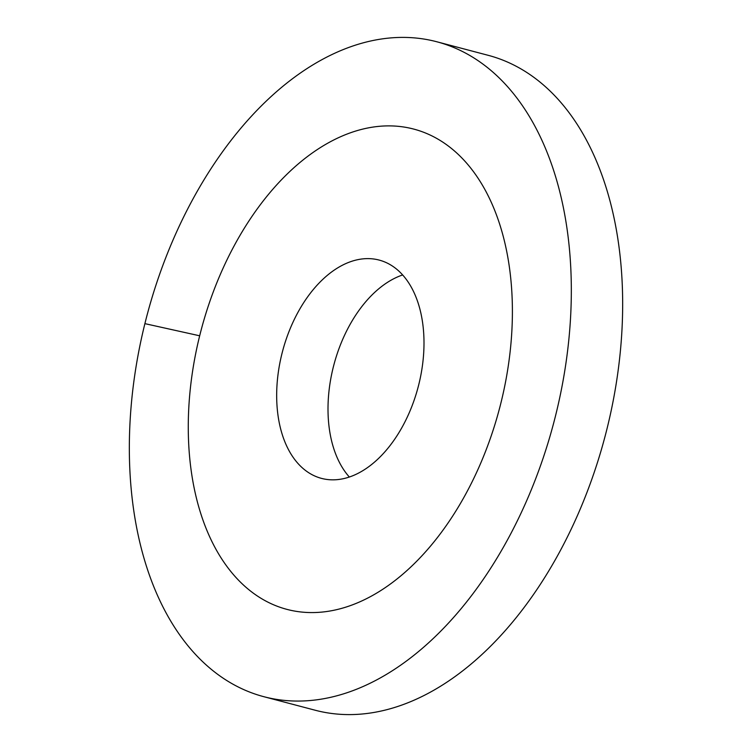 <?xml version="1.0" encoding="UTF-8"?>
<svg xmlns="http://www.w3.org/2000/svg" width="752" height="752" viewBox="0 0 752 752"><rect width="100%" height="100%" fill="white"/><g stroke="black" fill="none" stroke-linecap="round" stroke-linejoin="round"><path stroke-width="1.13" d="M409.99 128.178A248.376 154.245 -75.2 0 0 200.417 332.845A248.376 154.245 -75.2 0 0 287.001 609.393A248.376 154.245 -75.2 0 0 290.676 610.286A248.376 154.245 104.8 0 0 500.249 405.619A248.376 154.245 104.8 0 0 413.656 129.062A248.376 154.245 104.8 0 1 500.992 402.668A248.376 154.245 -75.2 0 1 287.001 609.393A248.376 154.245 -75.2 0 1 199.675 335.796A248.376 154.245 104.8 0 1 413.656 129.062A248.376 154.245 104.8 0 0 409.99 128.178M377.448 259.656A112.894 70.115 104.8 0 1 379.121 260.07A112.894 70.115 104.8 0 1 418.479 385.767A112.894 70.115 104.8 0 1 323.219 478.798A112.894 70.115 -75.2 0 1 321.546 478.394A112.894 70.115 -75.2 0 1 282.188 352.697A112.894 70.115 -75.2 0 1 377.448 259.656M402.64 274.959A112.894 70.115 -75.2 0 0 333.869 364.889A112.894 70.115 -75.2 0 0 349.36 477.041M144.892 323.642A338.691 210.334 -75.2 0 0 263.971 696.728A338.691 210.334 -75.2 0 0 555.775 414.822A338.691 210.334 104.8 0 0 436.686 41.736A338.691 210.334 104.8 0 0 144.892 323.642L199.675 335.796M263.971 696.728L315.314 710.264A338.691 210.334 -75.2 0 0 607.108 428.358A338.691 210.334 104.8 0 0 488.029 55.272L436.686 41.736"/></g></svg>
